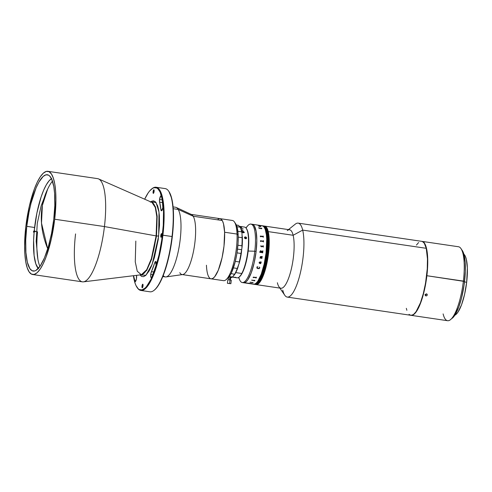 <?xml version="1.0" encoding="UTF-8"?>
<svg xmlns="http://www.w3.org/2000/svg" width="492" height="492" viewBox="0 0 492 492"><rect width="100%" height="100%" fill="white"/><g stroke="black" fill="none" stroke-linecap="round" stroke-linejoin="round"><path stroke-width="0.74" d="M41.5 223.091L47.718 248.798A115.657 85.116 -154.2 0 1 41.5 223.091A115.657 85.116 -154.2 0 1 47.681 189.039L42.38 205.379L41.5 223.091M37.884 259.204L36.18 241.301L37.275 223.356L41.144 205.791L47.681 189.039A115.657 85.116 -154.2 0 1 48.585 187.249M150.73 201.868L156.069 202.569L159.002 212.083L158.664 236.092L156.524 235.969L157.163 216.197L155.484 206.868L151.874 202.372L155.484 206.868L157.163 216.197L156.524 235.969L158.664 236.092L152.206 264.186L145.903 275.268L139.962 274.923M141.21 274.77L146.678 270.452L151.585 259.321L156.524 235.969L151.585 259.321L146.678 270.452L141.21 274.77M135.823 241.068L135.257 261.855L137.262 271.24L141.339 274.751L146.702 269.708L151.395 258.595L156.118 235.902L156.524 235.969L156.118 235.902A36.654 9.723 -81.6 0 0 151.997 202.427L151.727 202.347M154.47 290.016L156.413 288.078L159.457 283.589L162.446 277.433L165.263 269.85L168.934 256.443L172.323 236.615A51.721 13.721 -81.6 0 0 168.984 191.616L168.664 191.142A52.158 13.838 98.4 0 1 172.028 236.523L162.907 235.182A52.158 13.838 -81.6 0 0 152.01 188.688L151.567 189.045A51.721 13.721 98.4 0 1 162.372 235.151L172.028 236.523A52.158 13.838 -81.6 0 0 165.189 188.596L156.069 187.255A52.158 13.838 98.4 0 1 162.907 235.182A52.158 13.838 98.4 0 1 140.86 290.452A52.158 13.838 98.4 0 1 137.231 287.666A52.158 13.838 -81.6 0 0 137.391 287.906A52.158 13.838 -81.6 0 0 162.907 235.182L162.372 235.151A51.721 13.721 98.4 0 1 137.065 287.439A51.721 13.721 98.4 0 1 133.4 275.723L135.103 283.287L136.007 285.557L138.154 288.73L139.371 289.603L142.053 289.874L144.962 288.177L146.468 286.615L151.019 279.241L155.312 268.38L158.984 254.973L161.714 240.176L163.264 225.256L163.51 211.505L162.422 200.096L160.091 192.028L157.95 188.854L156.727 187.987L154.051 187.716L152.618 188.319L149.636 190.97L148.117 192.993L144.679 199.205A51.721 13.721 98.4 0 1 151.567 189.045M151.788 188.873A52.158 13.838 98.4 0 1 156.069 187.255M150.743 274.444A3.475 0.922 98.4 0 1 151.444 271.627L153.91 271.99L151.444 271.627L150.743 274.444L152.834 274.751L150.743 274.444L150.675 276.221L151.136 277.623L151.973 276.775A3.475 0.922 98.4 0 1 151.204 277.642A3.475 0.922 98.4 0 1 150.743 274.444M154.101 191.45A1.827 0.486 98.4 0 1 153.332 193.381A1.827 0.486 98.4 0 1 153.092 191.708L154.045 191.843L153.092 191.708A1.827 0.486 98.4 0 1 153.861 189.771A1.827 0.486 98.4 0 1 154.101 191.45L153.984 189.863L153.387 190.392L153.289 193.368L154.101 191.45M159.549 199.531A3.475 0.922 98.4 0 1 161.013 195.847A3.475 0.922 98.4 0 1 161.413 196.413A51.285 13.604 98.4 0 1 162.938 205.096A3.475 0.922 98.4 0 1 162.569 208.854A3.475 0.922 98.4 0 1 161.419 210.816A3.475 0.922 98.4 0 1 160.921 209.666L162.237 209.856L160.921 209.666L161.235 210.711L161.788 210.631L162.834 207.581L162.298 200.422L161.413 196.413L160.736 195.951L159.549 199.531L162.206 199.924L159.549 199.531L159.605 202.157A44.335 11.759 98.4 0 1 160.921 209.666L159.605 202.157A3.475 0.922 98.4 0 1 159.549 199.531M143.012 285.877A1.827 0.486 98.4 0 1 142.237 287.814A1.827 0.486 98.4 0 1 141.997 286.135L142.951 286.276L141.997 286.135A1.827 0.486 98.4 0 1 142.772 284.204A1.827 0.486 98.4 0 1 143.012 285.877L142.963 284.438L142.397 284.579L141.967 286.485L142.2 287.802L143.012 285.877M161.794 235.299A1.827 0.486 98.4 0 1 161.019 237.23A1.827 0.486 98.4 0 1 160.779 235.551L161.733 235.693L160.779 235.551A1.827 0.486 98.4 0 1 161.554 233.62A1.827 0.486 98.4 0 1 161.794 235.299L161.677 233.712L161.081 234.241L160.982 237.218L161.794 235.299M32.657 274.511A52.158 13.838 98.4 0 1 25.818 226.584L29.231 206.591L34.323 189.088L37.263 182.126L40.319 176.726L43.376 173.11L46.309 171.4L49.009 171.677L51.371 173.916L53.308 178.042L54.747 183.891L55.627 191.24L55.916 199.807L54.698 219.235A52.158 13.838 98.4 0 1 32.657 274.511L82.404 281.842A52.158 13.838 -81.6 0 0 104.445 226.566A52.158 13.838 98.4 0 1 83.419 281.848L141.339 274.751A36.654 9.723 -81.6 0 0 156.118 235.902L156.807 216.738L155.312 207.476L151.997 202.427L98.585 178.922A52.158 13.838 98.4 0 1 104.445 226.566L156.118 235.902L104.445 226.566A52.158 13.838 -81.6 0 0 97.613 178.639L47.859 171.308A52.158 13.838 98.4 0 1 54.698 219.235L104.445 226.566L54.698 219.235L51.285 239.229L46.186 256.732L43.247 263.694L40.19 269.093L37.14 272.709L34.206 274.419L31.506 274.142L29.139 271.904L27.201 267.777L25.768 261.928L24.889 254.579L24.6 246.012L25.818 226.584A52.158 13.838 98.4 0 1 47.859 171.308M26.777 226.338L34.594 227.488L26.777 226.338A48.677 12.915 98.4 0 1 47.355 174.752A48.677 12.915 98.4 0 1 53.733 219.481A48.677 12.915 98.4 0 1 33.161 271.067A48.677 12.915 98.4 0 1 26.777 226.338L25.719 240.145L25.91 252.47L27.343 262.248L29.883 268.638L32.091 270.729L34.612 270.981L35.959 270.416L40.196 266.012L44.44 257.894L48.327 246.769L51.512 233.583L53.733 219.481L54.796 205.674L54.6 193.35L53.782 186.493L51.592 178.897L49.575 175.908L48.425 175.09L45.904 174.838L43.167 176.425L38.886 182.126L36.07 187.926L31.033 203.27L28.997 212.237L26.777 226.338M83.419 281.848A52.158 13.838 98.4 0 1 75.565 233.915M162.637 202.606L159.605 202.157L162.637 202.606M136.499 275.428A44.335 11.759 98.4 0 1 136.475 275.348L136.499 275.428A3.475 0.922 98.4 0 1 136.333 279.358A3.475 0.922 98.4 0 1 135.085 281.744A3.475 0.922 98.4 0 1 134.685 281.172L135.632 281.313L134.685 281.172A51.285 13.604 98.4 0 1 133.566 275.704L135.128 281.744L136.419 278.952L136.499 275.428M156.216 263.195L154.66 262.968A44.335 11.759 98.4 0 1 151.444 271.627L154.66 262.968A3.475 0.922 98.4 0 1 155.681 261.424A3.475 0.922 98.4 0 1 156.222 263.294A3.475 0.922 98.4 0 1 155.693 266.762A51.285 13.604 98.4 0 1 151.973 276.775L156.001 265.514L155.964 261.676L155.447 261.492L154.66 262.968L156.216 263.195M140.86 290.452L149.98 291.799A52.158 13.838 -81.6 0 0 172.028 236.523A52.158 13.838 98.4 0 1 154.039 290.36L154.488 290.003A51.721 13.721 -81.6 0 0 172.323 236.615L173.448 221.947L173.239 208.854L171.726 198.467L168.984 191.609M149.826 269.616L149.623 269.05M139.882 274.8L141.616 276.449L143.602 276.652L145.761 275.397L149.131 270.907L151.345 266.344L154.402 257.58L158.178 239.819L159.5 225.219L159.347 215.514L158.701 210.115L157.643 205.816L155.386 201.782L153.516 200.853L151.438 201.382L150.343 202.194M227.224 278.718L229.733 275.987L231.406 272.937L235.164 261.928L236.837 253.866L238.085 242.827L238.171 235.256L237.033 234.069L238.171 235.256A28.684 7.608 -81.6 0 0 235.705 223.829L234.42 221.953A30.424 8.069 98.4 0 1 237.033 234.069L224.598 232.236L237.033 234.069A30.424 8.069 -81.6 0 0 232.39 220.465L219.955 218.632A30.424 8.069 98.4 0 1 224.598 232.236A30.424 8.069 98.4 0 1 220.582 263.577A30.424 8.069 98.4 0 1 211.086 278.835A30.424 8.069 -81.6 0 0 222.698 254.672A30.424 8.069 -81.6 0 0 222.23 220.514L193.208 216.24L222.23 220.514A30.424 8.069 -81.6 0 0 219.955 218.632L190.933 214.358A30.424 8.069 98.4 0 1 193.208 216.24L178.202 209.438L193.208 216.24A30.424 8.069 -81.6 0 0 191.542 214.543L176.277 207.476A35.203 9.336 98.4 0 1 178.202 209.438L173.233 208.706L178.202 209.438A35.203 9.336 -81.6 0 0 175.57 207.261L173.073 206.892M162.815 276.553L165.306 276.922A35.203 9.336 -81.6 0 0 178.744 248.958A35.203 9.336 -81.6 0 0 178.202 209.438A35.203 9.336 98.4 0 1 178.996 247.617A35.203 9.336 98.4 0 1 166.044 276.922L182.698 274.554A30.424 8.069 -81.6 0 0 193.891 249.235A30.424 8.069 -81.6 0 0 193.208 216.24A30.424 8.069 98.4 0 1 193.676 250.391A30.424 8.069 98.4 0 1 182.065 274.554A30.424 8.069 98.4 0 1 179.783 272.673M166.044 276.922A35.203 9.336 98.4 0 1 163.215 275.545M182.065 274.554L223.522 280.668A30.424 8.069 -81.6 0 0 233.023 265.409A30.424 8.069 -81.6 0 0 237.033 234.069A30.424 8.069 98.4 0 1 225.889 279.831L227.667 278.398A28.684 7.608 -81.6 0 0 238.171 235.256L237.156 227.347L235.625 223.712M211.086 278.835A30.424 8.069 98.4 0 1 206.443 265.231M218.054 219.137L219.715 218.614L221.222 219.248L222.501 221.019L223.516 223.848L224.598 232.236L224.001 246.068L222.064 257.753L218.288 270.237L214.746 276.67L212.987 278.331L211.32 278.853M209.149 277.476L208.534 276.455M37.509 231.793A46.506 12.337 -81.6 0 0 39.932 266.4M35.024 231.424L36.426 231.634L35.024 231.424A46.506 12.337 -81.6 0 0 34.981 231.855A46.506 12.337 98.4 0 1 35.024 231.424A46.506 12.337 98.4 0 1 35.061 231A46.506 12.337 -81.6 0 0 35.024 231.424M38.241 268.509A46.506 12.337 98.4 0 1 34.151 231.732L34.981 231.855L34.151 231.732L33.61 240.385L34.108 255.52L35.818 263.86L38.517 268.804M33.407 232.138L34.151 231.732L33.407 232.138M51.728 178.516L49.071 180.804L46.346 184.728L43.671 190.14L41.144 196.843L36.888 213.036L34.231 230.877L35.061 231L34.317 231.412L35.061 231L34.231 230.877A46.506 12.337 98.4 0 1 51.482 178.664M52.49 181.173A46.506 12.337 -81.6 0 0 43.53 200.238M34.231 230.877L33.487 231.289L34.231 230.877M245.748 236.99L246.603 237.962L245.822 238.718L245.004 238.485L244.487 237.648L244.936 236.978L245.742 236.99A1.089 0.843 -151.8 0 1 246.572 237.974L246.258 238.558L246.572 237.974A1.089 0.843 -151.8 0 1 245.822 238.718L245.33 238.651A1.089 0.843 -151.8 0 1 245.25 236.916L245.742 236.99M242.076 232.003A22.601 5.996 -81.6 0 0 242.039 232.046L243.903 232.495L243.891 231.941L243.097 231.535L242.255 231.529L242.076 232.009M242.987 231L242.328 231.683M287.26 230.582A29.557 7.841 98.4 0 1 293.134 235.281L302.678 230.102A37.38 9.914 -81.6 0 0 295.255 224.161L288.472 229.61M264.665 226.099L266.732 227.667L268.257 231.615L293.134 235.281A29.557 7.841 -81.6 0 0 289.56 229.77L264.684 226.105A29.557 7.841 98.4 0 1 268.257 231.615L269.099 237.611L269.198 245.133L268.146 256.4L266.566 264.844L264.456 272.47L261.996 278.62L258.534 283.632L256.092 284.585M409.049 314.327L409.922 314.991L411.853 315.255L413.944 314.093L416.134 311.565L420.439 302.814L423.286 293.706L425.531 283.269L427.259 268.86L427.462 258.878L426.244 248.306L302.678 230.102L426.244 248.306A37.38 9.914 -81.6 0 0 421.73 241.338L298.164 223.128A37.38 9.914 98.4 0 1 302.678 230.102A37.38 9.914 98.4 0 1 300.532 272.174A37.38 9.914 98.4 0 1 287.267 297.088A37.38 9.914 98.4 0 1 282.752 290.114M406.318 308.324L406.872 310.304M287.267 297.088L410.832 315.298A37.38 9.914 -81.6 0 0 424.098 290.385A37.38 9.914 -81.6 0 0 426.244 248.306L424.319 243.312L422.64 241.64L421.699 241.332M418.618 242.538L416.429 245.071M268.257 231.615A29.557 7.841 98.4 0 1 266.559 264.887A29.557 7.841 98.4 0 1 256.068 284.585A29.557 7.841 -81.6 0 0 268.558 253.263A29.557 7.841 -81.6 0 0 264.684 226.105A29.557 7.841 -81.6 0 0 264.604 226.092L266.037 226.806L267.261 228.62L268.878 235.219L269.204 244.881L268.183 256.135L265.981 267.267L262.919 276.584L259.475 282.672L257.765 284.185L256.068 284.585L280.944 288.25A29.557 7.841 -81.6 0 0 291.436 268.552A29.557 7.841 -81.6 0 0 293.134 235.281L268.257 231.615M279.856 288.091L284.782 295.262A37.38 9.914 -81.6 0 0 299.339 276.916A37.38 9.914 -81.6 0 0 302.678 230.102L293.134 235.281A29.557 7.841 98.4 0 1 290.489 272.297A29.557 7.841 98.4 0 1 278.976 286.805A29.557 7.841 98.4 0 1 277.371 282.734M254.825 284.401A29.557 7.841 -81.6 0 0 254.911 284.413A29.557 7.841 -81.6 0 0 267.402 253.091L267.236 253.066A29.557 7.841 -81.6 0 0 263.361 225.908A29.557 7.841 98.4 0 1 267.236 253.066L267.402 253.091A29.557 7.841 -81.6 0 0 263.527 225.933A29.557 7.841 -81.6 0 0 263.441 225.92M254.493 284.351A29.557 7.841 -81.6 0 0 254.579 284.364A29.557 7.841 -81.6 0 0 267.07 253.042L266.904 253.017A29.557 7.841 -81.6 0 0 263.029 225.859A29.557 7.841 98.4 0 1 266.904 253.017L267.236 253.066A29.557 7.841 98.4 0 1 254.745 284.388A29.557 7.841 -81.6 0 0 267.236 253.066L267.07 253.042A29.557 7.841 -81.6 0 0 263.195 225.883A29.557 7.841 -81.6 0 0 263.109 225.871M255.822 284.548A29.557 7.841 -81.6 0 0 255.901 284.56A29.557 7.841 -81.6 0 0 268.392 253.239L268.232 253.214A29.557 7.841 -81.6 0 0 264.358 226.056A29.557 7.841 98.4 0 1 268.232 253.214L268.392 253.239A29.557 7.841 -81.6 0 0 264.518 226.08A29.557 7.841 -81.6 0 0 264.438 226.068M268.232 253.214A29.557 7.841 98.4 0 1 255.735 284.536A29.557 7.841 -81.6 0 0 268.232 253.214L268.232 253.214M254.161 284.302A29.557 7.841 -81.6 0 0 254.247 284.315A29.557 7.841 -81.6 0 0 266.738 252.993L266.572 252.968A29.557 7.841 -81.6 0 0 262.697 225.81A29.557 7.841 98.4 0 1 266.572 252.968L266.738 252.993A29.557 7.841 -81.6 0 0 262.863 225.834L263.527 225.933A29.557 7.841 98.4 0 1 267.402 253.091L267.9 253.165A29.557 7.841 -81.6 0 0 264.026 226.006A29.557 7.841 98.4 0 1 267.857 253.515L268.023 253.54A29.557 7.841 -81.6 0 0 264.192 226.031A29.557 7.841 -81.6 0 0 264.106 226.019M255.157 284.45A29.557 7.841 -81.6 0 0 255.243 284.462A29.557 7.841 -81.6 0 0 267.734 253.14A29.557 7.841 -81.6 0 0 263.86 225.982L265.452 226.794L266.664 228.669L268.245 235.379L268.527 245.108L267.47 256.387L265.231 267.488L262.15 276.732L258.7 282.697L257.002 284.148L255.41 284.487A29.557 7.841 -81.6 0 0 267.9 253.165L265.963 264.493L263.079 274.413L261.412 278.361L258.81 282.574L257.107 284.087L255.502 284.499A29.557 7.841 -81.6 0 0 255.569 284.511A29.557 7.841 -81.6 0 0 268.023 253.54L266.055 264.85L263.146 274.702L259.739 281.596L258.011 283.583L256.068 284.585A29.557 7.841 -81.6 0 1 255.988 284.567M253.177 277.654L253.269 277.666A29.545 7.835 -81.6 0 0 253.392 277.414L256.068 277.728L253.398 277.427A29.557 7.841 98.4 0 1 253.269 277.673L253.152 277.654A29.557 7.841 -81.6 0 0 253.214 277.531L253.269 277.156A29.557 7.841 -81.6 0 0 253.282 277.131L256.227 277.457A29.557 7.841 -81.6 0 0 256.357 277.193L256.473 277.211A29.557 7.841 98.4 0 1 256.055 278.085A29.545 7.835 -81.6 0 0 256.473 277.211M264.186 226.031L265.618 226.818L266.83 228.694L268.411 235.404L268.693 245.133L267.857 253.515A29.557 7.841 98.4 0 1 255.403 284.487L255.668 284.524A29.557 7.841 -81.6 0 0 255.735 284.536M254.991 284.425A29.557 7.841 -81.6 0 0 255.077 284.438A29.557 7.841 -81.6 0 0 267.568 253.116A29.557 7.841 -81.6 0 0 263.694 225.957L263.86 225.982A29.557 7.841 98.4 0 1 267.734 253.14L268.54 244.782L268.214 235.121L266.596 228.522L265.373 226.714L263.927 225.994A29.557 7.841 -81.6 0 1 264.026 226.006L264.518 226.08A29.557 7.841 98.4 0 1 268.392 253.239L268.392 253.239A29.557 7.841 98.4 0 1 255.901 284.56M263.694 225.957A29.557 7.841 98.4 0 1 267.568 253.116L267.402 253.091A29.557 7.841 98.4 0 1 254.911 284.413L255.502 284.499M255.243 284.462A29.557 7.841 98.4 0 0 267.734 253.14L267.568 253.116A29.557 7.841 98.4 0 1 255.077 284.438M264.192 226.031A29.557 7.841 98.4 0 1 268.066 253.189L266.129 264.518L263.245 274.438L261.578 278.386L258.976 282.599L257.273 284.112L255.668 284.524M264.093 226.019L265.539 226.738L266.762 228.546L268.091 233.159L268.755 242.181L268.066 253.189A29.557 7.841 98.4 0 1 255.569 284.511M266.904 253.017A29.557 7.841 98.4 0 1 254.413 284.339A29.557 7.841 -81.6 0 0 266.904 253.017L266.904 253.017M253.829 284.253A29.557 7.841 -81.6 0 0 253.915 284.265A29.557 7.841 -81.6 0 0 266.406 252.943L266.24 252.919A29.557 7.841 -81.6 0 0 262.365 225.76A29.557 7.841 98.4 0 1 266.24 252.919L266.406 252.943A29.557 7.841 -81.6 0 0 262.531 225.785L262.863 225.834A29.557 7.841 -81.6 0 0 262.777 225.828M266.572 252.968A29.557 7.841 98.4 0 1 254.081 284.29A29.557 7.841 -81.6 0 0 266.572 252.968L266.572 252.968M262.863 225.834A29.557 7.841 98.4 0 1 266.738 252.993A29.557 7.841 98.4 0 1 254.247 284.315L254.911 284.413M246.062 228.079A29.557 7.841 98.4 0 1 250.92 224.075A29.557 7.841 98.4 0 1 254.794 251.234L256.123 251.43A29.557 7.841 -81.6 0 0 252.248 224.272L262.199 225.736A29.557 7.841 98.4 0 1 266.074 252.894L264.136 264.222L261.252 274.142L257.857 281.147L256.123 283.195L254.462 284.167A29.557 7.841 -81.6 0 0 265.871 254.505A29.557 7.841 -81.6 0 0 262.199 225.736L262.531 225.785A29.557 7.841 -81.6 0 0 262.445 225.779M266.24 252.919A29.557 7.841 98.4 0 1 253.749 284.241A29.557 7.841 -81.6 0 0 266.24 252.919L266.24 252.919M262.531 225.785A29.557 7.841 98.4 0 1 266.406 252.943A29.557 7.841 98.4 0 1 253.915 284.265L254.247 284.315M260.532 226.308L260.649 226.677L259.136 226.406L258.761 226.056L260.034 226.129A29.557 7.841 -81.6 0 0 260.016 226.105L260.403 226.185A29.557 7.841 98.4 0 1 260.409 226.191A29.557 7.841 -81.6 0 0 260.397 226.197L260.409 226.191M258.042 225.305L262.851 225.945L264.192 227.212L265.286 229.555L266.393 234.85L266.726 239.383L266.074 252.894A29.557 7.841 98.4 0 1 253.583 284.216A29.557 7.841 -81.6 0 0 254.462 284.167L253.675 284.228M252.9 280.157L253.515 280.594M254.173 280.784L254.862 280.729M263.195 225.883A29.557 7.841 98.4 0 1 267.07 253.042A29.557 7.841 98.4 0 1 254.579 284.364M241.689 249.739L237.519 249.124L241.689 249.739A13.038 3.456 -81.6 0 0 241.455 252.421L240.988 253.454L237.003 252.863L240.988 253.454A26.513 7.036 98.4 0 1 239.253 261.965A26.513 7.036 -81.6 0 0 240.988 253.454L242.089 247.015A13.038 3.456 -81.6 0 0 241.689 249.739M240.293 227.273L240.194 227.199A26.513 7.036 -81.6 0 1 241.572 231.837L237.87 231.289L241.572 231.837L241.978 232.937A26.076 6.919 -81.6 0 0 240.293 227.273L240.194 227.199A26.513 7.036 98.4 0 1 241.572 231.837L241.978 232.937A13.038 3.456 -81.6 0 0 242.359 237.089L242.089 247.015L241.886 245.822L237.913 245.231L241.886 245.822L242.089 247.015A26.076 6.919 -81.6 0 0 242.359 237.089L242.107 237.691L238.22 237.119L242.107 237.691A26.513 7.036 98.4 0 1 241.886 245.822A26.513 7.036 -81.6 0 0 242.107 237.691L241.978 232.937L241.283 229.629L240.293 227.273L239.05 225.969A13.038 3.456 -81.6 0 0 239.942 227.163M232.372 276.984L229.352 276.541L232.372 276.984A26.513 7.036 98.4 0 1 230.705 277.728A26.513 7.036 -81.6 0 0 232.372 276.984L232.821 276.627A26.076 6.919 -81.6 0 0 233.128 276.356L234.764 274.321A26.076 6.919 -81.6 0 0 237.931 267.42L237.273 268.46L233.417 267.894L237.273 268.46A26.513 7.036 98.4 0 1 234.684 274.112A26.513 7.036 -81.6 0 0 237.273 268.46L239.333 262.82A26.076 6.919 -81.6 0 0 241.455 252.421L239.333 262.82A13.038 3.456 -81.6 0 0 237.931 267.42L234.764 274.321A13.038 3.456 -81.6 0 0 233.128 276.356L232.335 276.965M231.092 273.583L234.764 274.321L231.092 273.583M235.305 261.381L239.253 261.965L239.333 262.82L239.253 261.965L235.305 261.381M240.194 227.199L236.984 226.726L240.194 227.199M237.636 225.238A26.513 7.036 98.4 0 1 238.435 225.354L236.375 225.053L238.435 225.354L239.05 225.969L238.435 225.354A26.513 7.036 -81.6 0 0 238.042 225.256L236.357 225.004M232.206 277.113L237.07 277.832A25.646 6.802 -81.6 0 0 241.781 273.49L235.754 272.599L241.781 273.49L242.181 273.195A25.209 6.685 -81.6 0 0 248.386 249.075A25.209 6.685 -81.6 0 0 246.578 228.811L246.252 228.343A25.646 6.802 98.4 0 1 248.091 248.952A25.646 6.802 98.4 0 1 241.781 273.49A25.646 6.802 -81.6 0 0 248.368 245.496A25.646 6.802 -81.6 0 0 244.549 227.089L239.204 226.302M242.015 246.492A25.646 6.802 98.4 0 1 241.271 252.857M241.394 230.01L242.827 230.225A25.646 6.802 98.4 0 1 242.851 230.311L241.418 230.102M240.895 228.509L243.097 228.829A25.646 6.802 98.4 0 1 243.128 228.903L240.926 228.577M240.354 227.378L241.615 227.562A25.646 6.802 98.4 0 1 241.652 227.612L240.385 227.427M239.358 226.572L241.707 226.923A25.646 6.802 98.4 0 1 241.75 226.953L239.376 226.603M241.738 231.695L243.109 231.332L244.303 232.224L243.38 232.851L241.843 232.089M236.012 277.457L233.854 277.205M244.247 232.593L243.331 231.468L241.757 231.621M243.995 232.365L242.71 232.562L242.039 231.738M244.278 232.285L242.863 231.283L244.278 232.285M234.979 277.224L235.471 277.297M239.235 276.971L241.443 274.462L244.321 268.245L247.636 254.825L248.688 245.139L248.731 238.534L247.796 231.689L246.418 228.595M241.781 273.49A25.646 6.802 98.4 0 1 239.069 277.125L239.512 276.768A25.209 6.685 -81.6 0 0 242.181 273.195L241.781 273.49M250.92 224.075L252.248 224.272A29.557 7.841 -81.6 0 0 251.572 224.278A29.557 7.841 98.4 0 1 252.248 224.272A29.557 7.841 98.4 0 1 255.92 253.042A29.557 7.841 98.4 0 1 244.512 282.697L246.172 281.731L247.907 279.684L250.483 274.751L252.088 270.422L254.186 262.759L255.748 254.303L256.123 251.43L254.794 251.234A29.557 7.841 -81.6 0 0 247.556 225.945L245.902 227.888M248.171 251.031L254.794 251.234L248.171 251.031M238.595 277.457L239.622 279.8A29.557 7.841 -81.6 0 0 254.794 251.234A29.557 7.841 98.4 0 1 242.304 282.556A29.557 7.841 98.4 0 1 238.804 277.322M242.304 282.556L243.632 282.752A29.557 7.841 -81.6 0 0 256.123 251.43L256.812 240.416L256.154 231.4L254.241 225.748L252.9 224.481L251.369 224.321L252.9 224.481L254.241 225.748L256.154 231.4L256.812 240.416L256.123 251.43L254.186 262.759L251.301 272.679L247.907 279.684L246.172 281.731L244.512 282.697A29.557 7.841 98.4 0 1 243.632 282.752L253.749 284.241M243.725 282.765L244.512 282.697L243.725 282.765M229.807 279.905L230.188 276.664L229.807 279.905M230.877 283.693L231.283 280.262L230.035 279.936L229.629 283.367L230.035 279.936L227.827 279.856L227.421 283.287L230.871 283.706L227.433 283.312M249.918 283.386L251.43 283.527A29.557 7.841 -81.6 0 0 251.486 283.509L251.609 283.527A29.557 7.841 98.4 0 1 251.467 283.583A29.545 7.835 -81.6 0 0 251.59 283.527M249.844 283.423L251.467 283.577L249.844 283.429A29.557 7.841 98.4 0 1 249.739 283.46A29.545 7.835 -81.6 0 0 249.844 283.423M249.764 283.453L251.092 283.644A29.557 7.841 -81.6 0 0 251.141 283.632L251.264 283.65A29.557 7.841 98.4 0 1 251.166 283.681A29.557 7.841 98.4 0 1 251.043 283.706A29.545 7.835 -81.6 0 0 251.246 283.65M250.858 283.644L248.466 283.3L250.858 283.644M248.165 283.275L248.263 283.287A29.557 7.841 98.4 0 1 248.257 283.3L248.14 283.281A29.557 7.841 -81.6 0 0 248.263 283.251L244.512 282.697L248.263 283.251A29.557 7.841 -81.6 0 0 248.417 283.207L249.905 283.367M249.155 283.238L249.752 283.392L249.155 283.238M249.973 282.193L250.434 282.224M251.221 282.408L252.728 282.66L251.221 282.408M250.828 282.525A29.557 7.841 -81.6 0 0 250.883 282.476L250.932 282.303A29.557 7.841 -81.6 0 0 250.945 282.297L252.888 282.531A29.557 7.841 -81.6 0 0 252.999 282.42L253.122 282.439A29.557 7.841 98.4 0 1 252.722 282.802L252.722 282.795A29.545 7.835 -81.6 0 0 253.116 282.433M254.376 280.914A29.545 7.835 -81.6 0 0 254.807 280.28A29.557 7.841 98.4 0 1 254.376 280.92L254.376 280.914M254.303 280.618L251.843 280.268L254.303 280.618M254.462 284.167L251.166 283.681L254.462 284.167M263.208 241.148L260.44 240.742L263.208 241.148M263.337 241.074L263.343 241.018A29.557 7.841 -81.6 0 0 263.343 240.643L263.466 240.662A29.557 7.841 98.4 0 1 263.466 241.935A29.545 7.835 -81.6 0 0 263.46 240.668L263.343 240.65M260.686 241.098L260.686 241.148A29.557 7.841 98.4 0 1 260.68 241.523A29.545 7.835 -81.6 0 0 260.68 241.154L260.686 241.098M263.466 240.662A29.557 7.841 98.4 0 1 263.466 241.935A29.545 7.835 -81.6 0 0 263.46 240.668M261.793 228.731L259.05 228.288L258.712 227.734L259.413 227.778L258.958 227.956L259.192 228.282L261.492 228.694L261.584 228.337L260.797 228.024L261.701 228.35L260.797 228.036M258.072 225.225L259.333 225.404A29.557 7.841 -81.6 0 0 259.315 225.385L259.438 225.404A29.557 7.841 98.4 0 1 259.628 225.496L259.505 225.477A29.557 7.841 -81.6 0 0 259.481 225.465L258.072 225.225M259.604 225.49A29.545 7.835 -81.6 0 0 259.438 225.416L259.346 225.398A29.545 7.835 98.4 0 1 259.339 225.404L257.587 225.102M259.272 225.348A29.545 7.835 -81.6 0 0 259.124 225.305A29.557 7.841 98.4 0 1 259.321 225.361L259.198 225.342A29.557 7.841 -81.6 0 0 259.173 225.33L259.026 225.287A29.557 7.841 -81.6 0 0 259.001 225.281A29.545 7.835 98.4 0 1 259.026 225.293L257.371 225.059M257.525 225.139L257.82 225.207A29.557 7.841 98.4 0 1 257.851 225.238L257.734 225.219A29.557 7.841 -81.6 0 0 257.697 225.201L257.531 225.145A29.557 7.841 -81.6 0 0 257.525 225.139M257.138 268.288L259.124 268.632L259.844 267.857L259.124 268.638L257.574 268.54L256.867 267.906L257.027 266.836L257.796 266.812L256.959 267.587L257.74 268.288L259.475 268.251L259.721 267.636L259.21 267.021L259.85 267.783M260.446 263.681L261.037 263.029L260.391 263.681L259.924 263.318L259.874 262.279L259.266 262.451L259.493 263.386L259.081 262.666L259.499 262.027L261 262.187L260.791 261.873A29.557 7.841 -81.6 0 0 260.803 261.793L261.178 262.021L261.031 262.765M260.563 257.722L261.892 257.753A29.557 7.841 -81.6 0 0 261.91 257.667L262.027 257.685A29.557 7.841 98.4 0 1 261.904 258.429L261.781 258.417A29.557 7.841 -81.6 0 0 261.793 258.325L260.151 258.017A29.557 7.841 98.4 0 1 260.127 258.171L260.01 258.152A29.557 7.841 -81.6 0 0 260.028 258.023L260.004 257.679A29.557 7.841 -81.6 0 0 260.01 257.642L260.391 257.697L260.391 256.596L262.088 256.547A29.557 7.841 -81.6 0 0 262.101 256.455L262.224 256.473A29.557 7.841 98.4 0 1 262.101 257.224L261.984 257.211A29.557 7.841 -81.6 0 0 261.996 257.119L260.446 256.799L260.557 257.722M260.637 250.686L261.393 251.437L262.814 250.945A29.557 7.841 -81.6 0 0 262.826 250.84L262.949 250.858A29.557 7.841 98.4 0 1 262.9 251.338L261.381 251.738A29.557 7.841 98.4 0 1 261.338 252.101L262.685 252.144A29.557 7.841 -81.6 0 0 262.697 252.045L262.814 252.064A29.557 7.841 98.4 0 1 262.722 252.857L262.605 252.839A29.557 7.841 -81.6 0 0 262.617 252.74L259.954 252.347A29.557 7.841 98.4 0 1 259.942 252.445L259.819 252.427A29.557 7.841 -81.6 0 0 259.936 251.43L260.637 250.686M260.366 246.043L260.809 246.018L260.366 246.043M263.048 246.535L261.516 246.467A29.557 7.841 98.4 0 1 261.492 246.836L261.375 246.818A29.557 7.841 -81.6 0 0 261.381 246.646L261.295 246.068A29.557 7.841 -81.6 0 0 261.301 246.037L263.202 246.154A29.557 7.841 -81.6 0 0 263.22 245.791L263.343 245.809A29.557 7.841 98.4 0 1 263.269 247.095L263.146 247.082A29.557 7.841 -81.6 0 0 263.171 246.713L263.048 246.535M260.68 241.523L260.563 241.504A29.557 7.841 -81.6 0 0 260.563 241.32L260.44 240.773A29.557 7.841 -81.6 0 0 260.44 240.736M263.466 241.935L263.343 241.916A29.557 7.841 -81.6 0 0 263.343 241.535L260.711 241.043M260.446 236.75A29.557 7.841 -81.6 0 0 260.434 236.584L260.28 236.092A29.557 7.841 -81.6 0 0 260.274 236.068L263.171 236.363A29.557 7.841 -81.6 0 0 263.146 236.037L263.263 236.055A29.557 7.841 98.4 0 1 263.343 237.181L263.226 237.162A29.557 7.841 -81.6 0 0 263.202 236.824L260.545 236.437A29.557 7.841 98.4 0 1 260.563 236.769L260.446 236.75M251.609 280.108L254.561 280.458A29.557 7.841 -81.6 0 0 254.69 280.262L254.807 280.28M259.469 227.839L258.706 227.741M261.713 228.54L260.034 228.565L258.952 227.962M260.674 226.529L259.487 226.179M257.033 267.863L257.082 267.254L257.796 266.812M260.883 263.152L260.803 262.421L259.991 262.298L260.133 263.245L260.883 263.152M259.198 262.925L259.487 262.254M260.92 262.433L261.178 262.015M260.133 263.238L259.991 262.298L260.834 262.494M262.101 257.224A29.545 7.835 -81.6 0 0 262.218 256.473M260.342 257.421L260.329 256.904M261.898 258.429A29.545 7.835 -81.6 0 0 262.027 257.685M261.215 252.082L261.215 252.082A29.557 7.841 -81.6 0 0 261.258 251.713L260.711 251.031L260.047 251.566A29.557 7.841 98.4 0 1 260.022 251.75L261.215 252.082L260.022 251.75A29.545 7.835 -81.6 0 0 260.04 251.566L260.465 251.031M261.387 251.437L261.184 250.932M262.894 251.338A29.545 7.835 -81.6 0 0 262.943 250.858M261.375 251.738L261.381 251.738A29.545 7.835 -81.6 0 1 261.332 252.101M262.722 252.857A29.545 7.835 -81.6 0 0 262.814 252.064M261.492 246.836A29.545 7.835 -81.6 0 0 261.516 246.474L261.523 246.412M263.263 247.095A29.545 7.835 -81.6 0 0 263.343 245.815L263.22 245.797M260.772 226.658L260.44 226.32M259.505 226.468L258.86 226.135M260.397 226.228L258.731 226.117M260.403 226.197L260.016 226.117M263.14 236.455L260.28 236.074M263.343 237.181A29.545 7.835 -81.6 0 0 263.263 236.055L263.146 236.043M260.563 236.769A29.545 7.835 -81.6 0 0 260.539 236.443L260.557 236.345M248.454 283.263L249.622 283.441A29.557 7.841 -81.6 0 0 249.727 283.41L249.752 283.398M245.668 238.718L245.908 238.276L245.822 238.718L245.348 237.79L244.678 237.894M244.487 237.654L245.766 237.728L246.246 238.694M464.497 281.941L466.668 282.26A31.291 8.303 -81.6 0 0 463.864 254.136L465.291 256.172L466.311 259.173L467.357 267.949L466.668 282.26L464.497 281.941M454.866 315.194A31.291 8.303 -81.6 0 0 466.668 282.26L464.62 294.253L461.564 304.757L457.966 312.174L456.133 314.345L454.374 315.366M424.713 241.929L422.733 241.713M421.976 241.375A37.38 9.914 98.4 0 0 421.853 241.357L423.686 242.267L425.236 244.555L426.447 248.146L427.284 252.9L427.751 261.793L426.878 275.723L463.378 281.098A37.38 9.914 -81.6 0 0 458.483 246.75L421.976 241.375A37.38 9.914 98.4 0 1 426.878 275.723L423.612 293.435L419.744 305.218L417.585 309.665L415.383 312.912L413.231 314.831L410.955 315.311A37.38 9.914 98.4 0 0 411.078 315.335L447.585 320.71A37.38 9.914 -81.6 0 0 463.378 281.098L464.559 281.467A35.639 9.453 -81.6 0 0 462.259 250.453A35.639 9.453 -81.6 0 0 461.594 249.647M423.44 241.726L422.812 241.701M450.494 319.683L454.645 315.532L458.741 307.088L461.441 298.355L464.104 284.93L465.334 271.356L465.192 262.334L463.612 253.312L460.967 248.577A37.38 9.914 98.4 0 1 463.378 281.098A37.38 9.914 98.4 0 1 450.494 319.683A37.38 9.914 98.4 0 1 443.108 313.902M425.033 294.468L425.961 295.92L425.168 295.188L425.365 294.444L426.859 294.118L427.265 295.108L426.773 295.747L425.961 295.92L425.414 294.603L426.712 293.792M425.309 295.532L425.678 294.161L427.142 294.376L427.265 295.108L426.589 295.84L425.764 295.87L425.168 295.188M452.265 318.256A35.639 9.453 -81.6 0 0 464.559 281.467L426.878 275.723A37.38 9.914 98.4 0 1 411.078 315.335M427.142 294.376L427.284 294.726M47.681 189.039L48.45 187.477M152.213 201.019L154.851 201.412M137.391 287.906L137.065 287.439M228.977 277.519L228.626 277.463M228.706 279.8L229.044 276.953M230.434 280.003L230.816 276.756"/></g></svg>

